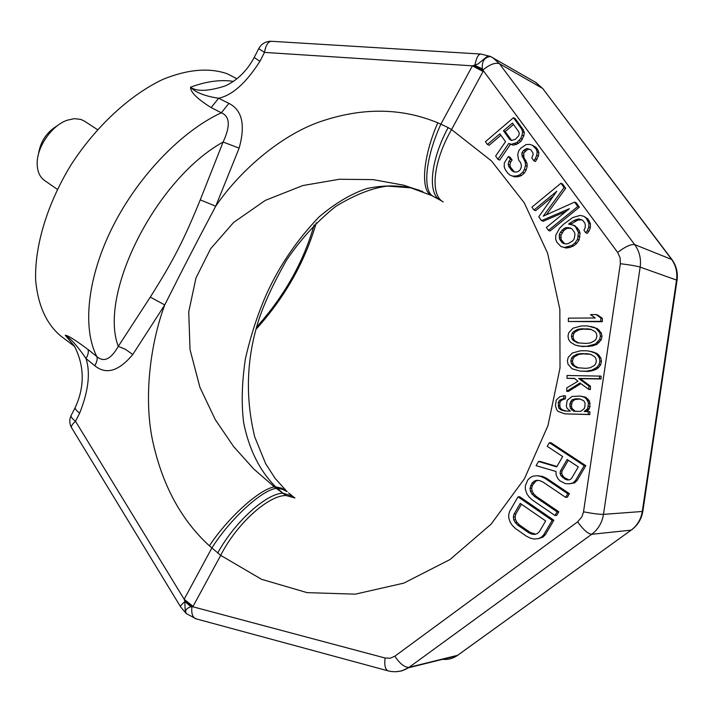 <?xml version="1.0" encoding="UTF-8"?>
<svg xmlns="http://www.w3.org/2000/svg" width="713" height="713" viewBox="0 0 713 713"><rect width="100%" height="100%" fill="white"/><g stroke="black" fill="none" stroke-linecap="round" stroke-linejoin="round"><path stroke-width="1.07" d="M74.419 346.117L65.231 335.279C67.717 335.27 75.311 340.003 88.011 349.468C88.804 351.75 88.136 354.789 86.006 358.577C77.833 346.482 70.908 338.72 65.231 335.279L74.446 346.153C84.419 365.894 84.802 386.107 75.578 406.784C74.41 408.086 75.765 410.216 79.651 413.166C88.465 390.947 90.587 372.747 86.006 358.577L94.811 365.716C106.139 374.985 118.786 371.259 132.752 354.521L164.748 304.941C184.114 266.404 195.193 244.933 215.727 206.217L239.131 148.135C245.584 124.935 242.17 110.016 228.882 103.385L218.615 98.251C232.358 95.257 246.128 82.949 259.906 61.327L264.478 52.405L472.407 65.828L477.844 64.072L486.952 56.675L490.464 56.461L481.061 54.063C478.334 54.028 476.275 57.789 474.894 65.355L482.38 68.903C481.676 61.389 484.385 57.245 490.508 56.487L492.87 57.735L499.421 63.689C495.339 62.289 489.822 64.402 482.853 70.026L482.38 68.903M88.011 349.468L96.834 356.553C103.813 362.659 110.961 359.272 118.287 346.375L150.291 297.107C173.33 260.601 183.491 240.923 200.255 199.872L223.107 142.021C230.54 126.121 229.942 116.371 221.342 112.779L211.146 107.574C197.403 99.027 190.523 92.235 190.505 87.2C196.788 91.781 208.401 91.344 225.335 85.89C237.34 80.328 246.939 70.908 254.113 57.628M236.903 78.76L227.331 73.795C209.132 67.468 187.688 69.313 162.983 79.348C130.238 94.767 96.371 125.862 71.353 164.355C47.325 203.401 34.5 246.047 35.65 280.28C37.994 305.333 46.354 323.898 60.73 335.957L74.66 346.527M75.132 407.667L71.469 414.832C70.284 416.16 71.63 418.308 75.498 421.267C72.102 424.333 70.828 426.543 71.683 427.916L180.558 606.79M196.333 618.893L186.298 613.581C184.703 610.622 186.245 608.349 190.924 606.754L184.979 601.576L184.159 599.25L75.498 421.267L79.651 413.166M190.924 606.754L192.822 606.772L220.7 555.365L209.399 545.828C181.013 519.893 162.038 484.608 152.466 439.974C143.536 397.07 150.479 343.06 164.748 304.941L150.291 297.107M200.255 199.872L215.727 206.217C238.579 172.501 278.765 136.424 319.13 122.048C361.411 107.324 400.956 107.574 437.782 122.805L440.884 124.169C425.269 158.036 422.363 191.494 433.415 196.431L433.807 196.628M94.811 365.716C96.968 361.883 97.645 358.835 96.834 356.553C82.138 328.042 87.307 277.25 112.779 226.609C138.26 176.004 181.726 131.023 221.342 112.779L228.882 103.385M132.752 354.521L125.488 349.325L118.287 346.375C98.225 294.175 155.755 179.275 223.107 142.021L239.131 148.135M217.715 553.065C234.256 522.415 266.154 493.565 282.811 493.2L274.371 486.926L253.73 468.976L233.659 446.623L215.264 419.609L199.916 387.319L190.032 349.611L188.74 311.848L195.959 277.99L210.629 248.739L233.65 222.411L265.289 200.398L302.802 185.549L339.388 179.257L373.157 179.631L403.603 185.175L422.782 191.583M448.138 127.6L451.552 129.561L483.04 71.496L472.407 65.837L440.884 124.169L448.138 127.6C430.492 160.247 427.426 193.633 440.09 200.068L431.855 195.656M483.04 71.496L483.289 71.006L472.603 65.792M556.924 466.454L540.213 461.471L538.511 461.454L536.069 465.669L556.042 471.489L556.104 474.903L557.985 478.69L559.848 480.785L565.382 483.655L569.429 483.815L573.083 482.879L575.614 480.33L584.197 465.669L549.358 442.711L547.254 446.338L562.691 456.543L556.684 466.872L538.511 461.454M569.429 483.815L574.714 482.844L577.236 480.304L585.81 465.678L551.033 442.773L549.358 442.711M555.008 515.526L557.129 511.898L534.429 496.391L531.871 493.806L530.401 491.123L529.991 488.334L532.058 483.04L534.171 481.132L536.675 480.304L539.554 480.58L542.816 481.943L565.641 497.362L567.771 493.717L544.919 478.325L540.926 476.471L537.317 475.714L533.021 476.159L530.178 477.585L527.718 480.099L525.312 485.981L525.365 489.359L526.862 493.735L529.064 496.908L532.335 499.991L555.008 515.526L556.675 515.401L558.796 511.791L536.14 496.319L533.591 493.744L532.112 491.07L531.711 488.289L532.379 485.401L535.882 481.097L537.932 480.428M565.641 497.362L567.29 497.291L569.42 493.654L546.613 478.307L542.62 476.453L537.317 475.714M538.368 538.663L542.941 537.112L545.418 534.625L553.858 520.223L519.759 496.783L518.012 496.854L509.733 511.159L508.725 514.626L508.779 518.003L510.258 522.379L512.424 525.57L515.668 528.672L526.479 536.238L530.445 538.181L534.055 539.019L538.368 538.663L541.238 537.281L543.725 534.795L552.183 520.347L518.012 496.854M497.95 159.329L499.697 160.086L510.455 144.267L512.986 145.104L516.39 144.472L520.945 141.361L523.823 135.925L524.296 132.529L523.208 129.695L515.169 118.599L513.458 117.725L485.419 141.691L487.389 144.463L499.875 133.812L505.526 141.691L495.633 156.067L497.95 159.329L508.725 143.465L511.266 144.302L516.827 142.6L520.722 138.554L522.13 135.096L522.593 131.691L521.515 128.857L513.458 117.725M487.389 144.463L489.154 145.256L500.9 135.238M533.814 160.746L535.49 161.521L538.395 156.058L538.868 152.635L537.771 149.775L536.069 147.431L532.424 145.256L529.839 144.409L526.051 144.587L520.864 148.206L518.779 150.719L517.709 154.632L518.592 159.917L520.615 162.742L521.355 165.131L521.158 167.564L520.018 170.033L518.199 171.557L515.713 172.127L513.494 171.726L511.551 170.354L508.868 166.592L508.137 164.204L508.939 161.281L510.41 159.293L508.396 156.477L504.332 162.912L504.198 166.771L505.267 169.623L507.941 173.384L510.214 175.238L512.763 176.111L516.524 175.977L519.617 174.899L522.647 172.359L524.403 169.382L525.481 165.452L525.338 162.546L521.818 154.944L522.014 152.511L523.494 150.514L526.871 148.42L530.73 149.703L532.771 152.529L533.19 154.454L531.764 157.912L533.814 160.746L535.303 158.741L536.729 155.274L537.192 151.851L536.096 148.981L532.424 145.256M514.412 171.895L510.597 167.341L509.866 164.961L510.66 162.038L512.13 160.051L510.125 157.252L508.396 156.477M510.214 175.238L514.483 176.833L518.235 176.699L521.328 175.621L524.349 173.099L526.096 170.122L527.174 166.209L527.032 163.313L523.921 157.635L523.716 153.295L526.408 150.283L528.565 149.222L530.436 149.543M548.431 230.37L550.088 230.967L579.375 207.171L576.211 202.795L574.607 202.118L543.226 216.191L564.072 187.581L560.935 183.25L531.925 207.144L533.975 210.032L556.8 191.253L538.778 216.779L541.524 220.656L569.384 208.695L546.354 227.447L548.431 230.37L577.78 206.503L574.607 202.118M546.39 214.773L565.694 188.294L562.557 183.972L560.935 183.25M533.975 210.032L535.659 210.674L553.359 196.128M541.524 220.656L543.19 221.271L565.881 211.547M560.881 246.511L566.14 248.026L569.696 247.491L573.528 245.967L576.674 243.445L579.116 239.933L580.061 232.955L578.929 229.996L574.767 225.602L568.537 224.078L573.912 220.495L578.751 218.909L582.779 220.317L584.91 223.267L585.346 225.255L585.141 227.759L583.956 230.272L585.738 232.741L587.28 230.718L588.751 227.197L588.876 223.196L586.3 218.258L583.885 216.315L580.213 215.397L572.78 217.536L563.653 224.167L559.634 228.205L555.775 235.192L555.65 239.149L556.764 242.099L560.881 246.511L564.509 247.464L571.915 245.397L575.07 242.866L577.512 239.345L578.466 232.358L575.56 226.93L573.163 224.987M570.453 224.452L577.753 220.094L581.951 219.854M585.738 232.741L587.316 233.338L588.867 231.324L590.328 227.812L590.444 223.82L587.877 218.891L583.885 216.315M568.332 321.51L602.298 321.715L602.378 318.328L597.592 314.968L596.023 314.576L590.471 314.62L595.248 317.971L568.413 318.15L568.332 321.51L600.738 321.34L600.818 317.936L596.023 314.576M577.361 345.671L582.387 346.563L592.057 346.028L596.941 344.343L601.211 339.825L601.977 336.42L601.362 333.033L597.289 328.515L587.459 325.921L581.247 325.948L572.958 328.221L568.751 332.73L567.994 336.099L568.6 339.468L570.578 342.276L575.311 345.101L580.783 346.242L586.995 346.26L595.373 344.022L599.651 339.486L600.417 336.081L599.793 332.677L595.72 328.158L590.899 326.474M580.222 371.116L588.029 371.437L591.505 370.912L596.398 369.263L598.519 367.578L600.667 364.762L601.442 361.366L600.818 357.953L598.786 355.11L596.745 353.398L591.933 351.678L586.897 350.787L580.685 350.76L572.387 352.98L568.172 357.454L567.414 360.831L568.02 364.209L572.022 368.764L580.222 371.116L586.434 371.179L592.013 370.109L596.941 367.32L599.098 364.495L599.874 361.09L599.25 357.668L597.218 354.816L595.168 353.095L590.346 351.375M588.804 389.396L590.391 389.601L590.471 386.196L580.284 378.683L601.059 378.977L601.112 376.134L567.067 375.475L567.004 378.291L574.544 378.398L577.913 381.277L566.782 387.881L566.701 391.268L579.945 383.006L588.804 389.396L588.876 385.983L578.671 378.451L599.49 378.737L599.553 375.894M567.004 378.291L574.794 378.612M566.701 391.268L568.332 391.464L580.854 383.656M564.803 413.843L589.838 414.583L589.901 411.74L584.143 411.49L587.672 408.727L588.492 403.05L586.505 399.022L584.464 397.275L580.337 396.054L572.067 396.455L567.174 400.323L566.354 405.955L566.987 408.237L570.347 411.151L564.865 411.009L560.792 409.779L558.787 408.041L558.243 402.382L559.66 400.162L563.796 398.549L563.858 395.733L559.741 396.776L556.256 400.091L555.445 405.706L556.71 409.681L558.029 411.41L564.803 413.843L588.243 414.449L588.305 411.597M586.015 411.535L588.546 410.002L590.007 406.633L589.446 400.938L586.059 397.462L580.337 396.054M565.988 411.036L562.441 409.93L560.445 408.192L559.821 405.929L559.901 402.551L561.309 400.332L565.436 398.736L565.498 395.92L563.858 395.733M568.849 479.867L564.366 477.621L562.504 475.535L561.737 473.334L562.058 471.026L568.332 460.268M535.543 534.153L530.294 532.495L519.483 524.955L516.97 522.362L515.508 519.679L515.116 516.898L515.775 514.028L521.453 504.243M511.622 140.434L505.196 131.584L513.494 124.508M564.651 243.703L561.167 239.675L560.944 235.237L563.635 230.745L565.507 229.229L567.735 228.205L571.158 228.463M578.796 343.042L574.972 340.921L573.653 339.236L573.029 336.438L573.778 333.631L575.186 331.946L579.339 329.691L583.475 329.121L591.193 329.495M578.412 367.917L574.402 365.653L573.074 363.951L572.459 361.135L573.207 358.327L574.616 356.652L578.778 354.423L582.913 353.889L590.453 354.299M575.213 411.267L572.04 408.469L571.407 406.196L572.2 401.695L574.99 399.494L580.115 399.039M220.691 555.374L261.555 579.304L307.098 592.637L355.306 594.152L403.816 583.127L449.974 559.553L491.052 524.207L524.447 478.744L547.958 425.634L560.017 368.006L559.848 309.344L547.602 253.204L524.26 202.84L491.515 160.969L451.552 129.561C433.121 161.512 429.886 194.747 443.21 201.975L440.09 200.068M288.587 492.915L292.49 496.141L282.927 493.191L286.073 495.535L282.811 493.2M282.927 493.191L275.681 486.89C259.675 470.794 248.989 449.368 243.641 422.604C241.297 403.772 241.876 382.524 245.388 358.853C250.851 335.048 258.044 313.141 266.956 293.114C279.879 265.058 297.241 239.666 319.05 216.939C335.039 203.383 350.885 193.936 366.607 188.606C381.918 185.318 396.784 185.068 411.214 187.867L419.191 190.175M287.223 491.685L282.428 489.323L277.188 488.316M388.549 670.978L195.487 618.67C192.421 617.039 191.236 613.064 191.931 606.745L184.524 600.293M473.512 65.623L482.853 70.026L617.636 252.411L620.105 257.723L620.363 263.712L583.519 511.836L581.942 516.756L577.619 521.854L394.877 656.183L390.207 658.224L385.1 658.01L192.822 606.772L184.23 599.428M270.993 41.265C265.548 41.372 261.466 43.814 258.73 48.609L264.478 52.405C265.797 44.964 268.231 41.265 271.787 41.309L480.464 54.028M258.65 48.751L254.202 57.459L259.906 61.327M211.146 107.574L218.615 98.251C204.854 96.148 195.487 92.458 190.505 87.2C206.262 81.371 220.54 79.428 233.347 81.371M186.146 613.438L185.968 613.296C185.148 610.943 184.819 607.039 184.979 601.576C181.574 604.383 180.139 606.175 180.665 606.977L186.298 613.581M193.054 606.353L184.159 599.25L211.85 548.003C230.076 519.055 261.546 490.268 276.234 488.343M585.81 465.678L584.197 465.669M577.236 480.304L575.614 480.33M574.714 482.844L573.083 482.879M560.4 471.035L567.138 459.484L578.305 466.863L571.532 478.45L569.714 479.787L567.521 480.009L564.937 479.127L560.846 475.544L560.079 473.343L560.4 471.035L562.058 471.026M545.659 520.927L539.34 531.738L537.201 533.627L534.697 534.411L531.818 534.09L528.565 532.656L517.745 525.098L515.214 522.495L513.752 519.804L513.36 517.023L514.028 514.144L520.249 503.405L545.659 520.927M509.795 139.561L503.458 130.746L512.46 123.073L518.832 131.887L519.233 133.794L518.699 135.755L515.41 139.293L511.399 140.443L509.795 139.561L511.515 140.372M574.206 238.891L572.673 240.905L568.546 243.445L565.962 243.971L563.662 243.507L561.987 242.536L559.536 239.096L559.313 234.639L560.48 232.144L563.885 228.623L566.113 227.59L570.373 228.017L572.058 228.98L574.526 232.42L574.963 234.399L574.206 238.891M586.701 328.746L590.836 329.299L594.954 331.554L596.3 333.247L596.933 336.081L596.175 338.916L594.749 340.618L590.533 342.873L586.371 343.434L577.423 342.855L573.359 340.591L572.031 338.907L571.407 336.099L572.156 333.283L573.564 331.598L577.735 329.335L581.87 328.764L588.287 329.103M586.139 353.612L590.284 354.209L594.401 356.5L595.756 358.211L596.389 361.054L595.622 363.897L594.196 365.582L589.981 367.819L585.81 368.345L576.853 367.685L572.78 365.386L571.452 363.683L570.837 360.858L571.585 358.042L572.994 356.366L577.165 354.129L581.309 353.586L587.735 353.915M580.676 411.401L573.787 411.232L570.409 408.317L569.83 403.772L571.986 399.85L575.444 398.79L579.58 398.879L583.689 400.67L585.025 402.97L584.945 406.383L584.205 408.647L580.676 411.401M561.737 473.334L560.079 473.343M562.504 475.535L560.846 475.544M564.366 477.621L562.717 477.639M566.585 479.1L564.937 479.127M542.62 476.453L540.926 476.471M546.613 478.307L544.919 478.325M569.42 493.654L567.771 493.717M535.882 481.097L534.171 481.132M533.77 483.004L532.058 483.04M532.379 485.401L530.659 485.446M531.711 488.289L529.991 488.334M532.112 491.07L530.401 491.123M533.591 493.744L531.871 493.806M536.14 496.319L534.429 496.391M558.796 511.791L557.129 511.898M545.418 534.625L543.725 534.795M553.858 520.223L552.183 520.347M542.941 537.112L541.238 537.281M515.775 514.028L514.028 514.144M515.116 516.898L513.36 517.023M515.508 519.679L513.752 519.804M516.97 522.362L515.214 522.495M519.483 524.955L517.745 525.098M530.294 532.495L528.565 532.656M533.538 533.921L531.818 534.09M523.208 129.695L521.515 128.857M524.296 132.529L522.593 131.691M523.823 135.925L522.13 135.096M522.424 139.365L520.722 138.554M520.945 141.361L519.242 140.55M518.538 143.402L516.827 142.6M516.39 144.472L514.679 143.661M512.986 145.104L511.266 144.302M510.455 144.267L508.725 143.465M505.196 131.584L503.458 130.746M528.565 149.222L526.871 148.42M526.408 150.283L524.715 149.489M525.196 151.299L523.494 150.514M523.716 153.295L522.014 152.511M523.52 155.719L521.818 154.944M523.921 157.635L522.228 156.86M525.944 160.452L524.251 159.685M527.032 163.313L525.338 162.546M527.174 166.209L525.481 165.452M526.096 170.122L524.403 169.382M524.349 173.099L522.647 172.359M521.328 175.621L519.617 174.899M518.235 176.699L516.524 175.977M514.483 176.833L512.763 176.111M512.13 160.051L510.41 159.293M510.66 162.038L508.939 161.281M509.866 164.961L508.137 164.204M510.597 167.341L508.868 166.592M513.271 171.093L511.551 170.354M536.069 147.431L534.394 146.628M537.771 149.775L536.096 148.981M538.868 152.635L537.192 151.851M538.395 156.058L536.729 155.274M536.978 159.516L535.303 158.741M565.694 188.294L564.072 187.581M579.375 207.171L577.78 206.503M579.116 239.933L577.512 239.345M579.945 236.939L578.341 236.342M576.674 243.445L575.07 242.866M573.528 245.967L571.915 245.397M569.696 247.491L568.074 246.93M566.14 248.026L564.509 247.464M587.877 218.891L586.3 218.258M589.303 220.852L587.726 220.219M590.444 223.82L588.876 223.196M590.328 227.812L588.751 227.197M588.867 231.324L587.28 230.718M580.346 219.542L578.751 218.909M577.753 220.094L576.157 219.461M575.525 221.128L573.912 220.495M571.407 223.686L569.794 223.062M577.165 227.545L575.56 226.93M578.929 229.996L577.325 229.39M580.061 232.955L578.466 232.358M569.678 228.169L568.065 227.554M567.735 228.205L566.113 227.59M565.507 229.229L563.885 228.623M563.635 230.745L562.004 230.139M562.12 232.741L560.48 232.144M560.944 235.237L559.313 234.639M560.748 237.705L559.108 237.117M561.167 239.675L559.536 239.096M563.618 243.106L561.987 242.536M602.298 321.715L600.738 321.34M602.378 318.328L600.818 317.936M594.544 327.401L592.966 327.035M597.289 328.515L595.72 328.158M599.339 330.208L597.77 329.852M601.362 333.033L599.793 332.677M601.977 336.42L600.417 336.081M601.211 339.825L599.651 339.486M599.063 342.65L597.494 342.32M596.941 344.343L595.373 344.022M594.143 345.466L592.565 345.145M592.057 346.028L590.471 345.707M588.59 346.58L586.995 346.26M582.387 346.563L580.783 346.242M583.475 329.121L581.87 328.764M579.339 329.691L577.735 329.335M575.186 331.946L573.564 331.598M573.778 333.631L572.156 333.283M573.029 336.438L571.407 336.099M573.653 339.236L572.031 338.907M574.972 340.921L573.359 340.591M593.991 352.249L592.414 351.946M596.745 353.398L595.168 353.095M598.786 355.11L597.218 354.816M600.818 357.953L599.25 357.668M601.442 361.366L599.874 361.09M600.667 364.762L599.098 364.495M598.519 367.578L596.941 367.32M596.398 369.263L594.82 369.004M593.59 370.368L592.013 370.109M591.505 370.912L589.918 370.653M588.029 371.437L586.434 371.179M582.913 353.889L581.309 353.586M578.778 354.423L577.165 354.129M574.616 356.652L572.994 356.366M573.207 358.327L571.585 358.042M572.459 361.135L570.837 360.858M573.074 363.951L571.452 363.683M574.402 365.653L572.78 365.386M601.059 378.977L599.49 378.737M580.284 378.683L578.671 378.451M590.471 386.196L588.876 385.983M565.436 398.736L563.796 398.549M563.377 399.253L561.728 399.075M561.309 400.332L559.66 400.162M559.901 402.551L558.243 402.382M559.821 405.929L558.163 405.768M560.445 408.192L558.787 408.041M562.441 409.93L560.792 409.779M563.796 410.528L562.147 410.376M584.696 396.865L583.091 396.678M586.059 397.462L584.464 397.275M588.1 399.2L586.505 399.022M589.446 400.938L587.851 400.759M590.088 403.219L588.492 403.05M590.007 406.633L588.421 406.463M589.268 408.888L587.672 408.727M588.546 410.002L586.951 409.85M587.138 411.107L585.542 410.955M589.838 414.583L588.243 414.449M577.067 398.977L575.444 398.79M574.99 399.494L573.368 399.316M573.609 400.029L571.986 399.85M572.2 401.695L570.569 401.526M571.461 403.941L569.83 403.772M571.407 406.196L569.776 406.036M572.04 408.469L570.409 408.317M573.377 410.198L571.746 410.046M38.511 153.937C40.4 141.477 46.755 132.021 57.575 125.568M97.485 129.632L84.446 121.121L80.712 119.374L74.268 118.661L67.111 120.247C51.283 125.595 36.158 148.108 37.192 164.783C37.539 171.993 39.999 177.225 44.554 180.496L57.361 189.355M209.399 545.828C228.08 517.424 259.817 488.993 274.371 486.926M437.782 122.805C422.8 156.958 420.376 190.638 431.383 195.424L403.603 185.175L411.214 187.867L387.471 186.093C372.338 187.884 355.11 194.649 335.787 206.387C317.107 221.324 300.734 239.185 286.671 259.969C273.257 283.649 263.783 304.148 258.266 321.474C246.431 359.388 245.254 397.863 254.728 436.909L265.61 463.584L275.138 478.396L286.573 491.079L281.76 488.209L275.681 486.89M292.49 496.141L294.95 497.959L286.038 495.517M220.7 555.365C236.422 524.01 268.436 495.196 286.029 495.508M490.508 56.487L536.06 82.601L542.335 88.26L499.421 63.689L634.677 244.612C639.436 251.208 641.263 258.712 640.158 267.117L676.539 280.075C677.573 272.206 675.826 265.174 671.298 258.971L543.19 89.116M617.636 252.411C625.283 246.636 630.96 244.033 634.677 244.612L671.967 259.577M620.363 263.712C629.695 264.826 636.29 265.958 640.158 267.117L603.483 514.367L642.288 511.479L676.539 280.075L677.011 280.565M577.619 521.854C583.252 529.697 587.94 533.841 591.683 534.295L409.048 667.341L457.657 655.292L631.139 530.142L591.683 534.295C598.162 529.403 602.102 522.763 603.483 514.367C599.428 514.421 592.77 513.574 583.519 511.836M441.704 659.249C447.229 659.962 452.327 658.803 457.006 655.746L631.139 530.142C637.27 525.552 640.987 519.331 642.288 511.479L642.885 511.078M535.347 82.191L542.807 88.608L671.682 259.193C676.28 265.45 678.072 272.491 677.047 280.307L642.841 511.381C641.468 519.26 637.582 525.508 631.192 530.133L632.137 529.447M385.1 658.01C384.254 664.917 385.154 669.168 387.801 670.773C395.011 672.698 401.874 671.708 408.38 667.814L409.048 667.341C404.645 667.537 399.922 663.821 394.877 656.183M395.875 671.726L401.481 670.969L408.38 667.814L457.015 655.737L459.012 654.347M314.121 224.943C303.542 262.045 284.371 296.073 256.609 327.044M71.015 415.715C69.232 419.788 69.402 423.754 71.496 427.613M255.967 329.37C284.933 297.276 305.039 261.751 316.287 222.777"/></g></svg>
